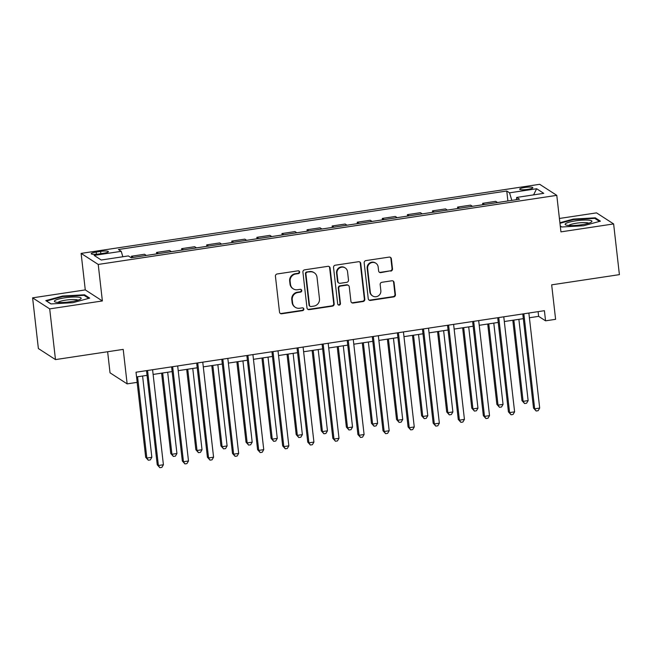 <?xml version="1.0" encoding="UTF-8"?>
<svg xmlns="http://www.w3.org/2000/svg" width="652" height="652" viewBox="0 0 652 652"><rect width="100%" height="100%" fill="white"/><g stroke="black" fill="none" stroke-linecap="round" stroke-linejoin="round"><path stroke-width="0.98" d="M299.643 271.998A1.426 1.369 122.9 0 0 298.103 270.816L277.173 273.97A2.037 1.964 122.9 0 0 275.429 276.252L279.512 312.088A2.037 1.964 122.9 0 0 281.713 313.783L302.642 310.629A1.426 1.369 122.9 0 0 303.253 308.046A1.426 1.369 122.9 0 0 302.324 307.842L299.61 308.249A6.512 6.276 122.9 0 1 292.585 302.83L292.243 299.847A6.512 6.276 122.9 0 1 297.817 292.528L300.531 292.12A1.426 1.369 122.9 0 0 301.142 289.529A1.426 1.369 122.9 0 0 300.213 289.333L297.499 289.741A6.512 6.276 122.9 0 1 290.474 284.313L290.132 281.33A6.512 6.276 122.9 0 1 295.715 274.011L298.42 273.604A1.426 1.369 122.9 0 0 299.643 271.998M293.245 288.836L292.781 288.534A6.512 6.276 122.9 0 1 290.01 284.019L289.667 281.028A6.512 6.276 122.9 0 1 295.25 273.71L297.956 273.302A1.426 1.369 122.9 0 0 298.787 270.89M280.156 313.335A2.037 1.964 122.9 0 0 281.248 313.49L302.178 310.336A1.426 1.369 122.9 0 0 303.009 307.915M295.356 307.353L294.891 307.051A6.512 6.276 122.9 0 1 292.12 302.536L291.778 299.545A6.512 6.276 122.9 0 1 297.361 292.226L300.067 291.819A1.426 1.369 122.9 0 0 300.898 289.398M524.787 187.474A6.634 1.141 -6.5 0 0 519.677 189.178A6.634 1.141 -6.5 0 0 527.737 189.382A6.634 1.141 -6.5 0 0 532.847 187.678A6.634 1.141 -6.5 0 0 524.787 187.474M390.76 271.134A2.037 1.964 122.9 0 0 392.504 268.844L391.355 258.787A2.037 1.964 122.9 0 0 389.154 257.1L365.911 260.596A2.037 1.964 122.9 0 0 364.175 262.886L368.258 298.722A2.037 1.964 122.9 0 0 370.45 300.417L393.694 296.913A2.037 1.964 122.9 0 0 395.438 294.623L394.052 282.479A2.037 1.964 122.9 0 0 391.86 280.784L381.909 282.283A2.037 1.964 122.9 0 0 380.165 284.574L380.849 290.596A5.444 5.249 122.9 0 1 372.634 295.959A5.444 5.249 122.9 0 1 370.312 292.186L367.63 268.591A5.444 5.249 122.9 0 1 375.845 263.229A5.444 5.249 122.9 0 1 378.168 267.002L378.616 270.939A2.037 1.964 122.9 0 0 380.809 272.634L390.295 270.833A2.037 1.964 122.9 0 0 392.039 268.542L390.89 258.494A2.037 1.964 122.9 0 0 390.246 257.247M49.699 308.885L102.38 300.955L85.282 289.904L32.6 297.842L49.699 308.885L55.477 359.594L123.212 349.39L127.14 383.873L137.173 382.357L136.015 372.219L544.412 310.694L545.561 320.833L555.602 319.317L551.665 284.842L619.4 274.639L613.622 223.929L596.523 212.878L559.416 218.469M102.38 300.955L98.224 264.443L556.784 195.355L560.94 231.867L613.622 223.929M330.091 268.021A2.037 1.964 122.9 0 0 327.899 266.326L304.655 269.83A2.037 1.964 122.9 0 0 302.911 272.112L306.994 307.948A2.037 1.964 122.9 0 0 309.187 309.643L332.43 306.147A2.037 1.964 122.9 0 0 334.174 303.856L330.091 268.021L329.627 267.719A2.037 1.964 122.9 0 0 328.983 266.472M335.283 265.209L358.527 261.713A2.037 1.964 122.9 0 1 360.727 263.408L364.81 299.244A2.037 1.964 122.9 0 1 363.066 301.526L353.115 303.025A2.037 1.964 122.9 0 1 350.923 301.33L349.26 286.798A2.037 1.964 122.9 0 0 347.068 285.103L340.466 286.098A2.037 1.964 122.9 0 0 338.722 288.388L340.45 303.514A1.426 1.369 122.9 0 1 338.298 304.924A1.426 1.369 122.9 0 1 337.687 303.93L333.539 267.499A2.037 1.964 122.9 0 1 335.283 265.209M55.477 359.594L38.378 348.543L32.6 297.842M99.031 253.938L103.448 253.269A6.422 1.108 -6.5 0 0 108.403 251.615A6.422 1.108 -6.5 0 0 100.587 251.419L96.17 252.079A6.422 1.108 -6.5 0 0 91.215 253.734A6.422 1.108 -6.5 0 0 99.031 253.938M98.224 264.443L81.117 253.392L539.685 184.304L556.784 195.355M507.892 200.971L506.759 191.02L118.436 249.52L121.231 251.33L94.141 255.413L101.256 260.009L128.346 255.926L131.15 257.736L519.465 199.227L516.669 197.426L516.368 199.699M506.759 191.02L509.554 192.821L536.645 188.746L543.768 193.342L516.669 197.426M107.637 351.738L110.033 372.822L127.14 383.873M85.282 289.904L81.117 253.392M529.4 317.744L538.633 316.35L545.561 320.833M136.553 376.929L147.05 375.348M153.114 374.435L172.136 371.567M178.2 370.654L197.222 367.785M203.285 366.872L222.308 364.012M228.371 363.099L247.393 360.23M253.457 359.317L272.479 356.448M278.543 355.536L297.565 352.675M303.628 351.754L322.642 348.893M328.714 347.981L347.728 345.112M353.8 344.199L372.814 341.33M378.885 340.417L397.899 337.557M403.971 336.644L422.985 333.775M429.057 332.862L448.071 329.993M454.142 329.081L473.156 326.22M479.228 325.299L498.242 322.438M504.314 321.526L523.328 318.657M538.096 311.64L538.633 316.35M121.231 251.33L122.845 256.758M131.614 257.662L131.443 256.228L133.285 257.41M146.325 255.445L144.491 254.264L131.443 256.228M156.692 253.889L156.529 252.446L158.371 253.636M171.411 251.664L169.577 250.482L156.529 252.446M181.778 250.107L181.615 248.665L183.456 249.855M196.496 247.89L194.663 246.7L181.615 248.665M206.863 246.326L206.7 244.891L208.542 246.073M221.582 244.109L219.748 242.919L206.7 244.891M231.949 242.544L231.786 241.11L233.628 242.291M246.668 240.327L244.834 239.145L231.786 241.11M257.035 238.771L256.872 237.328L258.714 238.518M271.754 236.554L269.92 235.364L256.872 237.328M282.12 234.989L281.957 233.546L283.799 234.736M296.839 232.772L295.006 231.582L281.957 233.546M307.206 231.207L307.043 229.773L308.885 230.955M321.925 228.991L320.091 227.809L307.043 229.773M332.292 227.426L332.129 225.991L333.971 227.181M347.011 225.209L345.177 224.027L332.129 225.991M357.377 223.652L357.214 222.21L359.048 223.4M372.096 221.435L370.263 220.246L357.214 222.21M382.463 219.871L382.3 218.428L384.134 219.618M397.182 217.654L395.348 216.464L382.3 218.428M407.549 216.089L407.386 214.655L409.22 215.836M422.268 213.872L420.434 212.691L407.386 214.655M432.635 212.316L432.472 210.873L434.305 212.063M447.353 210.099L445.52 208.909L432.472 210.873M457.72 208.534L457.557 207.091L459.391 208.281M472.439 206.317L470.605 205.127L457.557 207.091M482.806 204.752L482.643 203.318L484.477 204.5M497.525 202.536L495.691 201.346L482.643 203.318M511.804 200.384L509.554 192.821M536.645 188.746L533.581 194.875M72.894 302.683L89.683 298.103L84.532 294.777L62.592 296.032L45.803 300.613L50.954 303.938L72.894 302.683M560.288 226.081L561.69 226.994L583.63 225.739L600.419 221.158L595.276 217.825L573.328 219.08L559.905 222.748M62.657 296.578L62.592 296.032M84.638 295.698L84.532 294.777M595.374 218.754L595.276 217.825M573.393 219.634L573.328 219.08M307.638 309.195A2.037 1.964 122.9 0 0 308.73 309.35L331.974 305.845A2.037 1.964 122.9 0 0 333.71 303.555L329.627 267.719M307.133 272.291A1.426 1.369 122.9 0 0 305.918 273.889L309.496 305.348A1.426 1.369 122.9 0 0 311.037 306.53L313.897 306.098A6.512 6.276 122.9 0 0 319.472 298.779L317.019 277.279A6.512 6.276 122.9 0 0 309.993 271.86L306.676 271.99A1.426 1.369 122.9 0 0 305.454 273.587L305.918 273.889M310.107 306.334L309.643 306.032A1.426 1.369 122.9 0 1 309.04 305.046L305.454 273.587M314.248 272.764L313.791 272.463A6.512 6.276 122.9 0 0 309.529 271.558L309.993 271.86M306.676 271.99L309.529 271.558M351.567 302.577A2.037 1.964 122.9 0 0 352.65 302.732L362.602 301.232A2.037 1.964 122.9 0 0 364.346 298.942L360.263 263.106A2.037 1.964 122.9 0 0 359.619 261.859M348.396 285.389L347.932 285.087A2.037 1.964 122.9 0 0 346.603 284.81L340.002 285.804A2.037 1.964 122.9 0 0 338.266 288.086L339.985 303.221L340.45 303.514M338.078 304.745A1.426 1.369 122.9 0 0 339.985 303.221M347.549 271.721A5.444 5.249 122.9 0 0 339.513 268.013A5.444 5.249 122.9 0 0 337.002 273.31L337.956 281.615A2.037 1.964 122.9 0 0 340.148 283.31L346.75 282.316A2.037 1.964 122.9 0 0 348.494 280.034L347.549 271.721M345.226 267.939L344.769 267.646A5.444 5.249 122.9 0 0 336.546 273.009L337.002 273.31M338.82 283.033L338.355 282.732A2.037 1.964 122.9 0 1 337.491 281.322L336.546 273.009M379.26 272.186A2.037 1.964 122.9 0 0 380.344 272.332L390.295 270.833M375.845 263.229L375.389 262.927A5.444 5.249 122.9 0 0 367.166 268.29L367.63 268.591M372.634 295.959L372.17 295.658A5.444 5.249 122.9 0 1 369.855 291.884L367.166 268.29M368.902 299.969A2.037 1.964 122.9 0 0 369.986 300.116L393.229 296.611A2.037 1.964 122.9 0 0 394.973 294.329L393.588 282.186A2.037 1.964 122.9 0 0 392.944 280.939M137.14 382.365L145.681 457.296L146.839 458.038L151.851 457.288L142.592 376.017M137.58 376.774L146.839 458.038L148.297 460.222L145.681 457.296M151.851 457.288L150.302 459.921L148.297 460.222M146.513 370.638L157.238 464.762L158.387 465.504L147.564 370.483M163.407 464.754L161.859 467.394L159.846 467.696L158.387 465.504L163.407 464.754L152.584 369.725M159.846 467.696L157.238 464.762M161.606 373.156L170.767 453.515L171.924 454.265L176.936 453.507L167.678 372.243M162.666 372.993L171.924 454.265L173.383 456.449L170.767 453.515M176.936 453.507L175.388 456.147L173.383 456.449M186.692 369.374L195.853 449.733L197.01 450.483L202.022 449.725L192.764 368.462M187.743 369.219L197.01 450.483L198.469 452.667L195.853 449.733M202.022 449.725L200.474 452.366L198.469 452.667M211.778 365.593L220.938 445.952L222.096 446.702L227.108 445.944L217.85 364.68M212.829 365.438L222.096 446.702L223.554 448.886L220.938 445.952M227.108 445.944L225.559 448.584L223.554 448.886M171.598 366.856L182.324 460.98L183.473 461.73L172.65 366.701M188.493 460.972L186.945 463.613L184.932 463.914L183.473 461.73L188.493 460.972L177.67 365.943M184.932 463.914L182.324 460.98M196.684 363.082L207.409 457.199L208.558 457.948L197.735 362.919M213.579 457.191L212.03 459.831L210.017 460.133L208.558 457.948L213.579 457.191L202.756 362.162M210.017 460.133L207.409 457.199M221.77 359.301L232.495 453.425L233.644 454.167L222.821 359.138M238.665 453.417L237.116 456.05L235.103 456.351L233.644 454.167L238.665 453.417L227.833 358.388M235.103 456.351L232.495 453.425M236.863 361.819L246.024 442.178L247.173 442.92L252.194 442.17L242.935 360.898M237.915 361.656L247.173 442.92L248.632 445.112L246.024 442.178M252.194 442.17L250.645 444.803L248.632 445.112M246.855 355.519L257.581 449.644L258.73 450.393L247.907 355.364M263.75 449.636L262.202 452.276L260.189 452.578L258.73 450.393L263.75 449.636L252.919 354.606M260.189 452.578L257.581 449.644M77.58 297.092A13.472 2.315 -6.5 0 0 60.921 298.518A13.472 2.315 -6.5 0 0 55.11 301.917A13.472 2.315 -6.5 0 0 57.995 302.438A13.472 2.315 -6.5 0 0 70.856 301.697A13.472 2.315 -6.5 0 0 80.62 299.007A13.472 2.315 -6.5 0 0 77.58 297.092M77.93 300.164A10.196 1.752 -6.5 0 0 75.412 299.586A10.196 1.752 -6.5 0 0 65.053 300.246A10.196 1.752 -6.5 0 0 57.995 302.438M51.1 303.93L46.528 300.979L62.796 296.538L84.059 295.323L88.754 298.355M581.535 224.761A13.472 2.315 -6.5 0 0 591.364 222.063A13.472 2.315 -6.5 0 0 575.52 220.873A13.472 2.315 -6.5 0 0 565.854 224.964A13.472 2.315 -6.5 0 0 581.535 224.761M588.674 223.22A10.196 1.752 -6.5 0 0 576.466 223.196A10.196 1.752 -6.5 0 0 568.731 225.486M559.97 223.294L573.54 219.594L594.795 218.379L599.49 221.411M561.837 226.986L560.272 225.975M261.949 358.038L271.11 438.397L272.259 439.146L277.279 438.388L268.021 357.125M263 357.875L272.259 439.146L273.718 441.331L271.11 438.397M277.279 438.388L275.731 441.029L273.718 441.331M287.035 354.256L296.195 434.615L297.345 435.365L302.365 434.607L293.107 353.343M288.086 354.101L297.345 435.365L298.803 437.549L296.195 434.615M302.365 434.607L300.817 437.247L298.803 437.549M312.121 350.474L321.281 430.842L322.43 431.583L327.451 430.825L318.192 349.562M313.172 350.32L322.43 431.583L323.889 433.767L321.281 430.842M327.451 430.825L325.902 433.466L323.889 433.767M337.206 346.701L346.367 427.06L347.516 427.802L352.536 427.052L343.278 345.78M338.258 346.538L347.516 427.802L348.975 429.994L346.367 427.06M352.536 427.052L350.988 429.692L348.975 429.994M362.292 342.919L371.453 423.278L372.602 424.028L377.622 423.27L368.364 342.007M363.343 342.765L372.602 424.028L374.061 426.212L371.453 423.278M377.622 423.27L376.074 425.911L374.061 426.212M271.941 351.738L282.666 445.862L283.816 446.612L272.992 351.583M288.836 445.854L287.287 448.494L285.274 448.796L283.816 446.612L288.836 445.854L278.005 350.825M285.274 448.796L282.666 445.862M297.027 347.964L307.744 442.08L308.901 442.83L298.078 347.801M313.922 442.072L312.373 444.713L310.36 445.014L308.901 442.83L313.922 442.072L303.09 347.043M310.36 445.014L307.744 442.08M322.112 344.183L332.83 438.307L333.987 439.049L323.164 344.028M339.007 438.299L337.451 440.931L335.446 441.241L333.987 439.049L339.007 438.299L328.176 343.27M335.446 441.241L332.83 438.307M347.198 340.401L357.915 434.525L359.073 435.275L348.25 340.246M364.093 434.517L362.536 437.158L360.532 437.459L359.073 435.275L364.093 434.517L353.262 339.488M360.532 437.459L357.915 434.525M372.284 336.628L383.001 430.744L384.158 431.494L373.335 336.465M389.179 430.736L387.622 433.376L385.617 433.678L384.158 431.494L389.179 430.736L378.347 335.707M385.617 433.678L383.001 430.744M387.378 339.138L396.538 419.497L397.687 420.247L402.708 419.489L393.449 338.225M388.429 338.983L397.687 420.247L399.146 422.431L396.538 419.497M402.708 419.489L401.159 422.129L399.146 422.431M397.37 332.846L408.087 426.97L409.244 427.712L398.421 332.683M414.264 426.954L412.708 429.595L410.703 429.896L409.244 427.712L414.264 426.954L403.433 331.933M410.703 429.896L408.087 426.97M412.463 335.364L421.616 415.723L422.773 416.465L427.793 415.715L418.535 334.443M413.515 335.201L422.773 416.465L424.232 418.657L421.616 415.723M427.793 415.715L426.245 418.348L424.232 418.657M422.455 329.064L433.172 423.189L434.33 423.93L423.507 328.91M439.35 423.181L437.794 425.821L435.789 426.123L434.33 423.93L439.35 423.181L428.519 328.152M435.789 426.123L433.172 423.189M437.549 331.583L446.702 411.942L447.859 412.692L452.879 411.934L443.621 330.67M438.6 331.42L447.859 412.692L449.318 414.876L446.702 411.942M452.879 411.934L451.323 414.574L449.318 414.876M447.533 325.283L458.258 419.407L459.416 420.157L448.592 325.128M464.436 419.399L462.879 422.04L460.874 422.341L459.416 420.157L464.436 419.399L453.605 324.37M460.874 422.341L458.258 419.407M462.635 327.801L471.787 408.16L472.944 408.91L477.965 408.152L468.707 326.888M463.686 327.646L472.944 408.91L474.403 411.094L471.787 408.16M477.965 408.152L476.408 410.793L474.403 411.094M472.618 321.509L483.344 415.626L484.501 416.375L473.678 321.346M489.522 415.617L487.965 418.258L485.96 418.56L484.501 416.375L489.522 415.617L478.69 320.588M485.96 418.56L483.344 415.626M487.72 324.02L496.873 404.387L498.03 405.128L503.051 404.37L493.792 323.107M488.772 323.865L498.03 405.128L499.489 407.313L496.873 404.387M503.051 404.37L501.494 407.011L499.489 407.313M497.704 317.728L508.43 411.852L509.587 412.594L498.764 317.565M514.607 411.844L513.051 414.476L511.046 414.786L509.587 412.594L514.607 411.844L503.776 316.815M511.046 414.786L508.43 411.852M512.806 320.246L521.959 400.605L523.116 401.347L528.136 400.597L518.878 319.325M513.857 320.083L523.116 401.347L524.575 403.539L521.959 400.605M528.136 400.597L526.58 403.238L524.575 403.539M522.79 313.946L533.515 408.07L534.673 408.82L523.849 313.791M539.693 408.062L538.136 410.703L536.131 411.005L534.673 408.82L539.693 408.062L528.862 313.033M536.131 411.005L533.515 408.07M96.414 254.231L96.17 252.079M100.84 253.661L100.587 251.419M295.25 273.71L295.715 274.011M289.667 281.028L290.132 281.33M290.01 284.019L290.474 284.313M300.067 291.819L300.531 292.12M297.361 292.226L297.817 292.528M291.778 299.545L292.243 299.847M292.12 302.536L292.585 302.83M302.178 310.336L302.642 310.629M281.248 313.49L281.713 313.783M297.956 273.302L298.42 273.604M333.71 303.555L334.174 303.856M331.974 305.845L332.43 306.147M308.73 309.35L309.187 309.643M309.04 305.046L309.496 305.348M360.263 263.106L360.727 263.408M364.346 298.942L364.81 299.244M362.602 301.232L363.066 301.526M352.65 302.732L353.115 303.025M346.603 284.81L347.068 285.103M340.002 285.804L340.466 286.098M338.266 288.086L338.722 288.388M337.491 281.322L337.956 281.615M380.344 272.332L380.809 272.634M369.855 291.884L370.312 292.186M393.588 282.186L394.052 282.479M394.973 294.329L395.438 294.623M393.229 296.611L393.694 296.913M369.986 300.116L370.45 300.417M390.89 258.494L391.355 258.787M392.039 268.542L392.504 268.844"/></g></svg>
